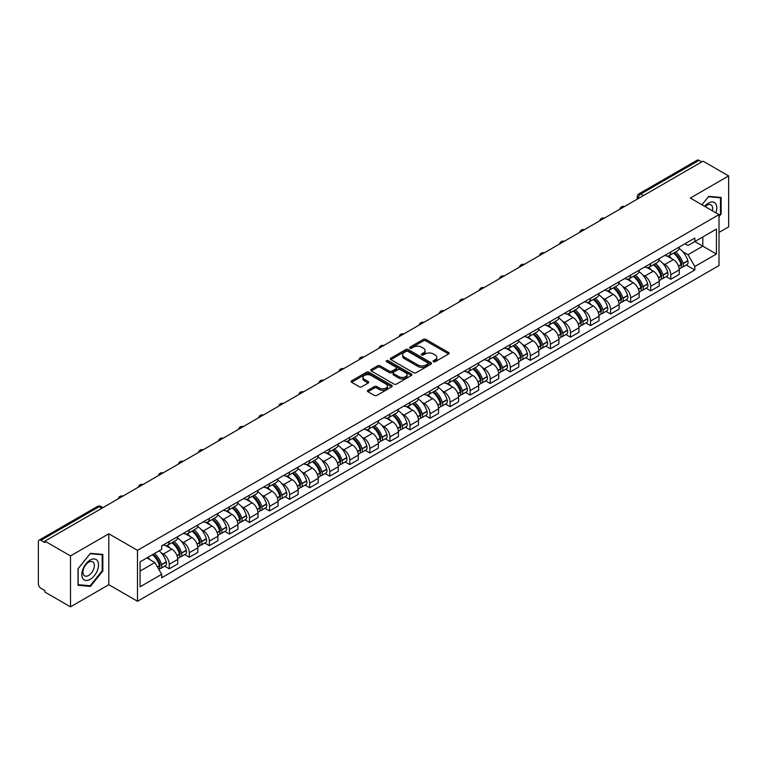 <?xml version="1.0" encoding="UTF-8"?>
<svg xmlns="http://www.w3.org/2000/svg" width="767" height="767" viewBox="0 0 767 767"><rect width="100%" height="100%" fill="white"/><g stroke="black" fill="none" stroke-linecap="round" stroke-linejoin="round"><path stroke-width="1.15" d="M433.432 361.708A1.246 0.719 0 0 0 435.196 361.708L448.609 353.97A1.783 1.026 0 0 0 449.136 353.242A1.783 1.026 0 0 0 448.609 352.513L425.886 339.388A1.783 1.026 0 0 0 423.365 339.388L409.952 347.135A1.246 0.719 0 0 0 409.588 347.643A1.246 0.719 0 0 0 409.952 348.151A1.246 0.719 0 0 0 411.716 348.151L413.451 347.154A5.714 3.298 0 0 1 421.534 347.154L423.432 348.247A5.714 3.298 0 0 1 425.1 350.577A5.714 3.298 0 0 1 423.432 352.906L421.697 353.913A1.246 0.719 0 0 0 421.323 354.421A1.246 0.719 0 0 0 421.697 354.929A1.246 0.719 0 0 0 423.461 354.929L425.196 353.932A5.714 3.298 0 0 1 433.269 353.932L435.167 355.025A5.714 3.298 0 0 1 436.835 357.355A5.714 3.298 0 0 1 435.167 359.685L433.432 360.691A1.246 0.719 0 0 0 433.067 361.199A1.246 0.719 0 0 0 433.432 361.708L433.432 360.691M367.949 390.259A1.783 1.026 0 0 0 367.431 390.988A1.783 1.026 0 0 0 367.949 391.716L374.325 395.398A1.783 1.026 0 0 0 376.846 395.398L391.745 386.798A1.783 1.026 0 0 0 392.273 386.069A1.783 1.026 0 0 0 391.745 385.341L369.023 372.225A1.783 1.026 0 0 0 366.501 372.225L351.602 380.825A1.783 1.026 0 0 0 351.085 381.554A1.783 1.026 0 0 0 351.602 382.282L359.301 386.721A1.783 1.026 0 0 0 361.832 386.721L368.208 383.04A1.783 1.026 0 0 0 368.726 382.311A1.783 1.026 0 0 0 368.208 381.582L364.383 379.377A4.775 2.761 0 0 1 362.983 377.431A4.775 2.761 0 0 1 365.936 374.881A4.775 2.761 0 0 1 371.142 375.485L386.098 384.123A4.775 2.761 0 0 1 387.498 386.069A4.775 2.761 0 0 1 384.545 388.61A4.775 2.761 0 0 1 379.339 388.016L376.846 386.578A1.783 1.026 0 0 0 374.325 386.578L367.949 390.259L367.949 391.716M137.494 550.342L108.818 533.784L70.497 555.912L44.908 541.138L703.061 161.156L728.65 175.931L690.329 198.059L719.005 214.607L137.494 550.342L137.494 601.27L719.005 265.545L719.005 214.607M413.586 372.733A1.783 1.026 0 0 0 416.107 372.733L431.006 364.133A1.783 1.026 0 0 0 431.524 363.405A1.783 1.026 0 0 0 431.006 362.676L408.284 349.56A1.783 1.026 0 0 0 405.753 349.56L390.863 358.16A1.783 1.026 0 0 0 390.336 358.889A1.783 1.026 0 0 0 390.863 359.618L413.586 372.733M387.009 361.976A1.246 0.719 0 0 1 388.275 362.158L388.275 360.672L411.371 374.008A1.783 1.026 0 0 1 411.898 374.737A1.783 1.026 0 0 1 411.371 375.466L396.481 384.066A1.783 1.026 0 0 1 393.95 384.066L371.238 370.95L371.238 369.493A1.783 1.026 0 0 0 370.71 370.221A1.783 1.026 0 0 0 371.238 370.95M371.238 369.493L377.604 365.811A1.783 1.026 0 0 1 380.135 365.811L389.348 371.132A1.783 1.026 0 0 0 391.87 371.132L396.098 368.687A1.783 1.026 0 0 0 396.625 367.959A1.783 1.026 0 0 0 396.098 367.23L386.51 361.688A1.246 0.719 0 0 1 386.137 361.18A1.246 0.719 0 0 1 386.913 360.519A1.246 0.719 0 0 1 388.275 360.672M70.497 555.912L70.497 606.841L44.908 592.066L44.908 590.58L40.919 588.279A3.634 2.1 -120 0 1 38.35 583.831L38.35 541.799A3.634 2.1 -120 0 1 39.107 540.141L97.361 506.508A3.634 2.1 60 0 1 99.173 506.69L40.919 540.323A3.634 2.1 -120 0 0 39.107 540.141M719.005 232.43L728.65 226.859L728.65 175.931M70.497 606.841L108.818 584.713L137.494 601.27M44.908 541.138L44.908 542.624L40.919 540.323M643.523 195.527L640.819 193.974A3.634 2.1 60 0 0 638.997 193.792L697.251 160.159A3.634 2.1 60 0 1 699.073 160.341L640.819 193.974A3.634 2.1 120 0 0 638.249 198.423L638.249 198.576M701.776 161.895L699.073 160.341M670.78 251.96A8.37 4.832 60 0 1 669.054 255.708L677.539 250.809A8.37 4.832 -120 0 0 679.265 247.06M662.726 263.263L664.864 264.5A8.37 4.832 60 0 1 670.78 274.749L679.265 269.85A8.37 4.832 -120 0 0 673.349 259.601L667.28 256.092M679.265 269.85L679.265 274.375L670.78 279.274L666.178 276.619M669.054 255.708A8.37 4.832 60 0 1 664.931 255.334M670.78 274.749L670.78 279.274M650.723 263.541A8.37 4.832 60 0 1 648.987 267.29L657.472 262.391A8.37 4.832 -120 0 0 659.208 258.642M646.121 288.2L650.723 290.856L659.208 285.957L659.208 281.431A8.37 4.832 -120 0 0 653.292 271.182L647.214 267.673M648.987 267.29A8.37 4.832 60 0 1 644.874 266.916M642.669 274.845L644.807 276.082A8.37 4.832 60 0 1 650.723 286.331L650.723 290.856M630.656 275.123A8.37 4.832 60 0 1 628.93 278.872L637.415 273.972A8.37 4.832 -120 0 0 639.151 270.224M626.054 299.782L630.656 302.438L639.151 297.538L639.151 293.013A8.37 4.832 -120 0 0 633.235 282.764L627.157 279.255M628.93 278.872A8.37 4.832 60 0 1 624.808 278.498M622.603 286.436L624.741 287.663A8.37 4.832 60 0 1 630.656 297.912L630.656 302.438M610.599 286.705A8.37 4.832 60 0 1 608.864 290.453L617.358 285.554A8.37 4.832 -120 0 0 619.084 281.805M605.997 311.364L610.599 314.019L619.084 309.12L619.084 304.595A8.37 4.832 -120 0 0 613.169 294.346L607.1 290.846M608.864 290.453A8.37 4.832 60 0 1 604.751 290.079M602.546 298.018L604.684 299.245A8.37 4.832 60 0 1 610.599 309.494L610.599 314.019M590.542 298.286A8.37 4.832 60 0 1 588.807 302.035L597.292 297.136A8.37 4.832 -120 0 0 599.027 293.387M585.94 322.945L590.542 325.601L599.027 320.702L599.027 316.177A8.37 4.832 -120 0 0 593.112 305.928L587.033 302.428M588.807 302.035A8.37 4.832 60 0 1 584.684 301.661M582.479 309.6L584.627 310.827A8.37 4.832 60 0 1 590.542 321.076L590.542 325.601M570.475 309.868A8.37 4.832 60 0 1 568.75 313.617L577.235 308.717A8.37 4.832 -120 0 0 578.96 304.969M565.873 334.527L570.475 337.192L578.96 332.284L578.96 327.758A8.37 4.832 -120 0 0 573.045 317.509L566.976 314.01M568.75 313.617A8.37 4.832 60 0 1 564.627 313.243M562.422 321.181L564.56 322.408A8.37 4.832 60 0 1 570.475 332.657L570.475 337.192M550.418 321.45A8.37 4.832 60 0 1 548.683 325.198L557.168 320.299A8.37 4.832 -120 0 0 558.903 316.55M545.816 346.109L550.418 348.774L558.903 343.865L558.903 339.34A8.37 4.832 -120 0 0 552.988 329.091L546.909 325.591M548.683 325.198A8.37 4.832 60 0 1 544.57 324.825M542.365 332.763L544.503 334A8.37 4.832 60 0 1 550.418 344.239L550.418 348.774M530.352 333.031A8.37 4.832 60 0 1 528.626 336.79L537.111 331.881A8.37 4.832 -120 0 0 538.846 328.132M525.75 357.69L530.352 360.356L538.846 355.457L538.846 350.922A8.37 4.832 -120 0 0 532.931 340.673L526.852 337.173M528.626 336.79A8.37 4.832 60 0 1 524.503 336.406M522.298 344.345L524.436 345.581A8.37 4.832 60 0 1 530.352 355.821L530.352 360.356M510.295 344.613A8.37 4.832 60 0 1 508.559 348.371L517.054 343.463A8.37 4.832 -120 0 0 518.78 339.714M505.693 369.272L510.295 371.937L518.78 367.038L518.78 362.503A8.37 4.832 -120 0 0 512.864 352.264L506.795 348.755M508.559 348.371A8.37 4.832 60 0 1 504.446 347.988M502.241 355.926L504.379 357.163A8.37 4.832 60 0 1 510.295 367.403L510.295 371.937M490.238 356.195A8.37 4.832 60 0 1 488.502 359.953L496.987 355.054A8.37 4.832 -120 0 0 498.723 351.296M485.636 380.863L490.238 383.519L498.723 378.62L498.723 374.085A8.37 4.832 -120 0 0 492.807 363.846L486.729 360.337M488.502 359.953A8.37 4.832 60 0 1 484.38 359.57M482.175 367.508L484.322 368.745A8.37 4.832 60 0 1 490.238 378.984L490.238 383.519M470.171 367.776A8.37 4.832 60 0 1 468.445 371.535L476.93 366.636A8.37 4.832 -120 0 0 478.656 362.877M465.569 392.445L470.171 395.101L478.656 390.202L478.656 385.667A8.37 4.832 -120 0 0 472.74 375.427L466.672 371.918M468.445 371.535A8.37 4.832 60 0 1 464.323 371.151M462.118 379.09L464.256 380.327A8.37 4.832 60 0 1 470.171 390.566L470.171 395.101M450.114 379.358A8.37 4.832 60 0 1 448.379 383.117L456.864 378.217A8.37 4.832 -120 0 0 458.599 374.459M445.512 404.027L450.114 406.683L458.599 401.783L458.599 397.248A8.37 4.832 -120 0 0 452.683 387.009L446.605 383.5M448.379 383.117A8.37 4.832 60 0 1 444.266 382.733M442.06 390.671L444.198 391.908A8.37 4.832 60 0 1 450.114 402.148L450.114 406.683M430.047 390.94A8.37 4.832 60 0 1 428.322 394.698L436.807 389.799A8.37 4.832 -120 0 0 438.542 386.041M425.445 415.609L430.047 418.264L438.542 413.365L438.542 408.83A8.37 4.832 -120 0 0 432.626 398.591L426.548 395.082M428.322 394.698A8.37 4.832 60 0 1 424.199 394.315M421.994 402.253L424.132 403.49A8.37 4.832 60 0 1 430.047 413.729L430.047 418.264M409.99 402.522A8.37 4.832 60 0 1 408.255 406.28L416.749 401.381A8.37 4.832 -120 0 0 418.475 397.622M405.388 427.19L409.99 429.846L418.475 424.947L418.475 420.412A8.37 4.832 -120 0 0 412.56 410.172L406.491 406.663M408.255 406.28A8.37 4.832 60 0 1 404.142 405.896M401.937 413.835L404.075 415.072A8.37 4.832 60 0 1 409.99 425.311L409.99 429.846M389.933 414.103A8.37 4.832 60 0 1 388.198 417.862L396.683 412.962A8.37 4.832 -120 0 0 398.418 409.204M385.331 438.772L389.933 441.428L398.418 436.528L398.418 431.994A8.37 4.832 -120 0 0 392.503 421.754L386.424 418.245M388.198 417.862A8.37 4.832 60 0 1 384.075 417.478M381.87 425.417L384.018 426.653A8.37 4.832 60 0 1 389.933 436.893L389.933 441.428M369.867 425.685A8.37 4.832 60 0 1 368.141 429.443L376.626 424.544A8.37 4.832 -120 0 0 378.352 420.786M365.265 450.354L369.867 453.009L378.352 448.11L378.352 443.575A8.37 4.832 -120 0 0 372.436 433.336L366.367 429.827M368.141 429.443A8.37 4.832 60 0 1 364.018 429.06M361.813 436.998L363.951 438.235A8.37 4.832 60 0 1 369.867 448.484L369.867 453.009M349.81 437.267A8.37 4.832 60 0 1 348.074 441.025L356.559 436.126A8.37 4.832 -120 0 0 358.294 432.367M345.208 461.935L349.81 464.591L358.294 459.692L358.294 455.157A8.37 4.832 -120 0 0 352.379 444.918L346.3 441.408M348.074 441.025A8.37 4.832 60 0 1 343.961 440.642M341.756 448.58L343.894 449.817A8.37 4.832 60 0 1 349.81 460.066L349.81 464.591M329.743 448.848A8.37 4.832 60 0 1 328.017 452.607L336.502 447.707A8.37 4.832 -120 0 0 338.237 443.949M325.141 473.517L329.743 476.173L338.237 471.274L338.237 466.739A8.37 4.832 -120 0 0 332.322 456.499L326.243 452.99M328.017 452.607A8.37 4.832 60 0 1 323.895 452.233M321.689 460.162L323.827 461.398A8.37 4.832 60 0 1 329.743 471.647L329.743 476.173M309.686 460.43A8.37 4.832 60 0 1 307.95 464.188L316.445 459.289A8.37 4.832 -120 0 0 318.171 455.531M305.084 485.099L309.686 487.754L318.171 482.855L318.171 478.33A8.37 4.832 -120 0 0 312.255 468.081L306.186 464.572M307.95 464.188A8.37 4.832 60 0 1 303.837 463.814M301.632 471.743L303.77 472.98A8.37 4.832 60 0 1 309.686 483.229L309.686 487.754M289.629 472.012A8.37 4.832 60 0 1 287.893 475.77L296.378 470.871A8.37 4.832 -120 0 0 298.114 467.113M285.027 496.68L289.629 499.336L298.114 494.437L298.114 489.912A8.37 4.832 -120 0 0 292.198 479.663L286.12 476.154M287.893 475.77A8.37 4.832 60 0 1 283.771 475.396M281.566 483.325L283.713 484.562A8.37 4.832 60 0 1 289.629 494.811L289.629 499.336M269.562 483.593A8.37 4.832 60 0 1 267.836 487.352L276.321 482.453A8.37 4.832 -120 0 0 278.047 478.694M264.96 508.262L269.562 510.918L278.047 506.019L278.047 501.493A8.37 4.832 -120 0 0 272.141 491.244L266.063 487.735M267.836 487.352A8.37 4.832 60 0 1 263.714 486.978M261.509 494.907L263.647 496.144A8.37 4.832 60 0 1 269.562 506.393L269.562 510.918M249.505 495.175A8.37 4.832 60 0 1 247.77 498.933L256.255 494.034A8.37 4.832 -120 0 0 257.99 490.276M244.903 519.844L249.505 522.5L257.99 517.6L257.99 513.075A8.37 4.832 -120 0 0 252.075 502.826L245.996 499.317M247.77 498.933A8.37 4.832 60 0 1 243.657 498.56M241.452 506.488L243.59 507.725A8.37 4.832 60 0 1 249.505 517.974L249.505 522.5M229.438 506.757A8.37 4.832 60 0 1 227.713 510.515L236.198 505.616A8.37 4.832 -120 0 0 237.933 501.858M224.836 531.426L229.438 534.081L237.933 529.182L237.933 524.657A8.37 4.832 -120 0 0 232.017 514.408L225.939 510.899M227.713 510.515A8.37 4.832 60 0 1 223.59 510.141M221.385 518.07L223.523 519.307A8.37 4.832 60 0 1 229.438 529.556L229.438 534.081M209.381 518.339A8.37 4.832 60 0 1 207.646 522.097L216.141 517.198A8.37 4.832 -120 0 0 217.866 513.439M204.779 543.007L209.381 545.663L217.866 540.764L217.866 536.238A8.37 4.832 -120 0 0 211.951 525.989L205.882 522.48M207.646 522.097A8.37 4.832 60 0 1 203.533 521.723M201.328 529.652L203.466 530.889A8.37 4.832 60 0 1 209.381 541.138L209.381 545.663M189.324 529.92A8.37 4.832 60 0 1 187.589 533.679L196.074 528.779A8.37 4.832 -120 0 0 197.809 525.021M184.722 554.589L189.324 557.245L197.809 552.345L197.809 547.82A8.37 4.832 -120 0 0 191.894 537.571L185.815 534.062M187.589 533.679A8.37 4.832 60 0 1 183.466 533.305M181.261 541.234L183.409 542.47A8.37 4.832 60 0 1 189.324 552.719L189.324 557.245M169.258 541.502A8.37 4.832 60 0 1 167.532 545.26L176.017 540.361A8.37 4.832 -120 0 0 177.743 536.603M164.656 566.171L169.258 568.826L177.743 563.927L177.743 559.402A8.37 4.832 -120 0 0 171.837 549.153L165.758 545.644M167.532 545.26A8.37 4.832 60 0 1 163.409 544.886M161.204 552.815L163.342 554.052A8.37 4.832 60 0 1 169.258 564.301L169.258 568.826M684.989 243.753L688.018 245.498L716.436 229.084L702.802 236.955L702.802 246.169L688.018 254.702L682.783 251.681M140.073 571.06L154.857 562.518L161.674 574.32L140.073 586.793L140.073 561.847L161.674 549.373L161.674 545.883L694.825 238.067L694.825 241.557L716.436 254.03L694.825 266.504L688.018 254.702M716.436 229.084L716.436 254.03M161.674 574.32L161.674 577.81L694.825 269.994L694.825 266.504M719.005 216.649L721.124 214.012L721.124 197.464L708.718 196.362L701.958 204.77M108.818 533.784L108.818 584.713M78.023 585.307L90.429 586.41L102.845 570.974L102.845 554.426L90.429 553.323L78.023 568.759L78.023 585.307M154.857 562.518L146.88 557.916M686.244 265.037L694.825 269.994M720.481 213.638L721.124 214.012M89.116 585.652L90.429 586.41M102.193 570.61L102.845 570.974M433.93 361.89L435.167 361.171A5.714 3.298 0 0 0 436.835 358.841L436.835 357.355M425.1 350.577L425.1 352.063A5.714 3.298 0 0 1 423.432 354.392L422.195 355.111M448.609 352.513L448.609 353.97L425.886 340.874A1.783 1.026 0 0 0 423.365 340.874L410.45 348.333M430.977 364.143L408.284 351.046A1.783 1.026 0 0 0 405.753 351.046L390.882 359.627L390.863 358.16M427.842 363.913A1.246 0.719 0 0 0 428.216 363.405A1.246 0.719 0 0 0 427.842 362.896L407.9 351.382A1.246 0.719 0 0 0 406.136 351.382L404.305 352.437A5.714 3.298 0 0 0 402.627 354.766A5.714 3.298 0 0 0 404.305 357.096L417.938 364.967A5.714 3.298 0 0 0 426.011 364.967L427.842 363.913L427.842 365.399A1.246 0.719 0 0 0 428.216 364.891L428.216 363.405M402.627 354.766L402.627 356.252A5.714 3.298 0 0 0 404.305 358.582L404.305 357.096M427.842 365.399L426.011 366.453A5.714 3.298 0 0 1 417.938 366.453L404.305 358.582M371.257 370.96L377.604 367.297L377.604 365.811M396.625 367.959L396.625 369.445A1.783 1.026 0 0 1 396.098 370.173L391.87 372.609A1.783 1.026 0 0 1 389.348 372.609L380.135 367.297A1.783 1.026 0 0 0 377.604 367.297M388.275 362.158L411.352 375.475M398.907 376.645A4.775 2.761 0 0 0 404.113 377.249A4.775 2.761 0 0 0 407.056 374.699A4.775 2.761 0 0 0 405.666 372.752L400.393 369.704A1.783 1.026 0 0 0 397.872 369.704L393.634 372.148A1.783 1.026 0 0 0 393.116 372.877A1.783 1.026 0 0 0 393.634 373.606L398.907 376.645L398.907 378.131A4.775 2.761 0 0 0 404.113 378.735A4.775 2.761 0 0 0 407.056 376.185L407.056 374.699M393.116 372.877L393.116 374.363A1.783 1.026 0 0 0 393.634 375.092L393.634 373.606M398.907 378.131L393.634 375.092M387.498 386.069L387.498 387.556A4.775 2.761 0 0 1 384.545 390.096A4.775 2.761 0 0 1 379.339 389.502L376.846 388.064A1.783 1.026 0 0 0 374.325 388.064L367.978 391.726M362.983 377.431L362.983 378.917A4.775 2.761 0 0 0 364.383 380.863L364.383 379.377M368.179 383.059L364.383 380.863M391.745 385.341L391.745 386.798L369.023 373.711A1.783 1.026 0 0 0 366.501 373.711L351.631 382.292L351.602 380.825M673.944 252.889A11.457 6.615 60 0 1 674.001 252.918A11.457 6.615 60 0 1 681.537 263.206L681.604 263.436A2.224 1.285 60 0 1 681.249 265.19A2.224 1.285 60 0 1 681.201 265.219M673.436 253.177A13.825 7.977 60 0 1 681.029 264.577L681.106 264.816A4.592 2.656 60 0 1 680.377 268.421L679.236 269.083M681.163 267.405A4.592 2.656 -120 0 0 682.429 267.232A4.592 2.656 -120 0 0 683.157 263.627L683.09 263.397A13.825 7.977 -120 0 0 675.497 251.988M679.092 248.527A13.825 7.977 60 0 1 687.788 260.684L687.855 260.924A4.592 2.656 60 0 1 687.127 264.529L682.429 267.232M668.728 255.871A13.825 7.977 60 0 1 671.614 258.594M678.335 258.613L680.089 259.63M715.908 212.823A11.821 6.826 120 0 0 715.697 203.754A11.821 6.826 120 0 0 704.672 206.333M712.38 210.781A8.092 4.669 120 0 0 711.891 205.709A8.092 4.669 120 0 0 710.98 204.866A8.092 4.669 120 0 0 705.161 206.62M701.978 204.779L708.459 196.726L720.481 197.8L720.481 213.83L719.005 215.671M719.686 197.34L720.481 197.8M97.409 560.715A11.821 6.826 120 0 0 85.99 563.774A11.821 6.826 120 0 0 82.932 578.721A11.821 6.826 120 0 0 94.351 575.662A11.821 6.826 120 0 0 97.409 560.715M93.612 562.671A8.092 4.669 120 0 0 92.702 561.827A8.092 4.669 120 0 0 85.166 565.605A8.092 4.669 120 0 0 83.699 575.01A8.092 4.669 120 0 0 84.61 575.854A8.092 4.669 120 0 0 92.136 572.067A8.092 4.669 120 0 0 93.612 562.671M90.17 585.748L78.148 584.675L78.148 568.644L90.17 553.688L102.193 554.762L102.193 570.792L90.17 585.748M101.397 554.301L102.193 554.762M653.877 264.471A11.457 6.615 60 0 1 653.935 264.5A11.457 6.615 60 0 1 661.47 274.787L661.547 275.017A2.224 1.285 60 0 1 661.192 276.772A2.224 1.285 60 0 1 661.144 276.801M653.379 264.759A13.825 7.977 60 0 1 660.972 276.168L661.039 276.398A4.592 2.656 60 0 1 660.31 280.003L659.169 280.664M661.096 278.987A4.592 2.656 -120 0 0 662.372 278.814A4.592 2.656 -120 0 0 663.1 275.209L663.033 274.979A13.825 7.977 -120 0 0 655.43 263.57M659.035 260.109A13.825 7.977 60 0 1 667.721 272.266L667.789 272.506A4.592 2.656 60 0 1 667.069 276.11L662.372 278.814M648.661 267.453A13.825 7.977 60 0 1 651.547 270.176M658.268 270.195L660.032 271.211M633.82 276.053A11.457 6.615 60 0 1 633.878 276.082A11.457 6.615 60 0 1 641.413 286.369L641.48 286.599A2.224 1.285 60 0 1 641.126 288.354A2.224 1.285 60 0 1 641.078 288.382M633.312 276.341A13.825 7.977 60 0 1 640.915 287.75L640.982 287.98A4.592 2.656 60 0 1 640.253 291.585L639.112 292.246M641.039 290.568A4.592 2.656 -120 0 0 642.315 290.396A4.592 2.656 -120 0 0 643.034 286.791L642.967 286.561A13.825 7.977 -120 0 0 635.373 275.152M638.978 271.691A13.825 7.977 60 0 1 647.664 283.848L647.731 284.087A4.592 2.656 60 0 1 647.003 287.692L642.315 290.396M628.604 279.035A13.825 7.977 60 0 1 631.49 281.757M638.211 281.777L639.975 282.793M613.753 287.635A11.457 6.615 60 0 1 613.811 287.663A11.457 6.615 60 0 1 621.356 297.951L621.423 298.19A2.224 1.285 60 0 1 621.069 299.935A2.224 1.285 60 0 1 621.021 299.964M613.255 287.922A13.825 7.977 60 0 1 620.848 299.331L620.915 299.561A4.592 2.656 60 0 1 620.196 303.166L619.055 303.828M620.982 302.15A4.592 2.656 -120 0 0 622.248 301.987A4.592 2.656 -120 0 0 622.977 298.373L622.909 298.142A13.825 7.977 -120 0 0 615.316 286.733M618.911 283.272A13.825 7.977 60 0 1 627.598 295.429L627.674 295.669A4.592 2.656 60 0 1 626.946 299.274L622.248 301.987M608.538 290.616A13.825 7.977 60 0 1 611.424 293.339M618.144 293.358L619.909 294.375M593.696 299.216A11.457 6.615 60 0 1 593.754 299.245A11.457 6.615 60 0 1 601.29 309.532L601.357 309.772A2.224 1.285 60 0 1 601.012 311.517A2.224 1.285 60 0 1 600.954 311.546M593.198 299.504A13.825 7.977 60 0 1 600.791 310.913L600.858 311.143A4.592 2.656 60 0 1 600.13 314.748L598.989 315.41M600.916 313.741A4.592 2.656 -120 0 0 602.191 313.569A4.592 2.656 -120 0 0 602.92 309.954L602.852 309.724A13.825 7.977 -120 0 0 595.25 298.315M598.854 294.854A13.825 7.977 60 0 1 607.541 307.011L607.608 307.251A4.592 2.656 60 0 1 606.879 310.856L602.191 313.569M588.481 302.198A13.825 7.977 60 0 1 591.367 304.921M598.087 304.94L599.852 305.956M573.639 310.798A11.457 6.615 60 0 1 573.697 310.827A11.457 6.615 60 0 1 581.233 321.114L581.3 321.354A2.224 1.285 60 0 1 580.945 323.099A2.224 1.285 60 0 1 580.897 323.128M573.131 311.086A13.825 7.977 60 0 1 580.734 322.495L580.801 322.725A4.592 2.656 60 0 1 580.073 326.33L578.932 326.991M580.859 325.323A4.592 2.656 -120 0 0 582.124 325.15A4.592 2.656 -120 0 0 582.853 321.546L582.786 321.306A13.825 7.977 -120 0 0 575.192 309.897M578.788 306.436A13.825 7.977 60 0 1 587.484 318.593L587.551 318.832A4.592 2.656 60 0 1 586.822 322.437L582.124 325.15M568.424 313.78A13.825 7.977 60 0 1 571.31 316.503M578.03 316.522L579.785 317.548M553.573 322.38A11.457 6.615 60 0 1 553.63 322.408A11.457 6.615 60 0 1 561.166 332.696L561.243 332.936A2.224 1.285 60 0 1 560.888 334.68A2.224 1.285 60 0 1 560.84 334.709M553.074 322.667A13.825 7.977 60 0 1 560.667 334.076L560.735 334.307A4.592 2.656 60 0 1 560.006 337.921L558.865 338.573M560.792 336.905A4.592 2.656 -120 0 0 562.067 336.732A4.592 2.656 -120 0 0 562.796 333.127L562.729 332.888A13.825 7.977 -120 0 0 555.126 321.478M558.731 318.017A13.825 7.977 60 0 1 567.417 330.174L567.484 330.414A4.592 2.656 60 0 1 566.765 334.019L562.067 336.732M548.357 325.361A13.825 7.977 60 0 1 551.243 328.084M557.964 328.103L559.728 329.129M533.516 333.961A11.457 6.615 60 0 1 533.573 334A11.457 6.615 60 0 1 541.109 344.278L541.176 344.517A2.224 1.285 60 0 1 540.821 346.262A2.224 1.285 60 0 1 540.773 346.291M533.007 334.249A13.825 7.977 60 0 1 540.61 345.658L540.677 345.888A4.592 2.656 60 0 1 539.949 349.503L538.808 350.155M540.735 348.486A4.592 2.656 -120 0 0 542.01 348.314A4.592 2.656 -120 0 0 542.729 344.709L542.662 344.469A13.825 7.977 -120 0 0 535.069 333.06M538.674 329.599A13.825 7.977 60 0 1 547.36 341.756L547.427 341.996A4.592 2.656 60 0 1 546.698 345.601L542.01 348.314M528.3 336.943A13.825 7.977 60 0 1 531.186 339.666M537.907 339.685L539.671 340.711M513.449 345.543A11.457 6.615 60 0 1 513.507 345.581A11.457 6.615 60 0 1 521.052 355.859L521.119 356.099A2.224 1.285 60 0 1 520.764 357.844A2.224 1.285 60 0 1 520.716 357.873M512.95 345.831A13.825 7.977 60 0 1 520.544 357.24L520.611 357.48A4.592 2.656 60 0 1 519.892 361.084L518.751 361.736M520.678 360.068A4.592 2.656 -120 0 0 521.943 359.896A4.592 2.656 -120 0 0 522.672 356.291L522.605 356.051A13.825 7.977 -120 0 0 515.012 344.642M518.607 341.181A13.825 7.977 60 0 1 527.293 353.338L527.37 353.577A4.592 2.656 60 0 1 526.641 357.182L521.943 359.896M508.233 348.525A13.825 7.977 60 0 1 511.119 351.257M517.84 351.276L519.604 352.293M493.392 357.125A11.457 6.615 60 0 1 493.449 357.163A11.457 6.615 60 0 1 500.985 367.441L501.052 367.681A2.224 1.285 60 0 1 500.707 369.426A2.224 1.285 60 0 1 500.65 369.454M492.893 357.412A13.825 7.977 60 0 1 500.487 368.822L500.554 369.061A4.592 2.656 60 0 1 499.825 372.666L498.684 373.318M500.611 371.65A4.592 2.656 -120 0 0 501.886 371.477A4.592 2.656 -120 0 0 502.615 367.872L502.548 367.633A13.825 7.977 -120 0 0 494.945 356.224M498.55 352.762A13.825 7.977 60 0 1 507.236 364.919L507.303 365.159A4.592 2.656 60 0 1 506.575 368.764L501.886 371.477M488.176 360.107A13.825 7.977 60 0 1 491.062 362.839M497.783 362.858L499.547 363.874M473.335 368.706A11.457 6.615 60 0 1 473.392 368.745A11.457 6.615 60 0 1 480.928 379.023L480.995 379.262A2.224 1.285 60 0 1 480.641 381.007A2.224 1.285 60 0 1 480.593 381.036M472.827 368.994A13.825 7.977 60 0 1 480.43 380.403L480.497 380.643A4.592 2.656 60 0 1 479.768 384.248L478.627 384.9M480.554 383.232A4.592 2.656 -120 0 0 481.82 383.059A4.592 2.656 -120 0 0 482.548 379.454L482.481 379.214A13.825 7.977 -120 0 0 474.888 367.805M478.483 364.344A13.825 7.977 60 0 1 487.179 376.501L487.246 376.741A4.592 2.656 60 0 1 486.518 380.346L481.82 383.059M468.119 371.688A13.825 7.977 60 0 1 471.005 374.421M477.726 374.44L479.48 375.456M453.268 380.288A11.457 6.615 60 0 1 453.326 380.327A11.457 6.615 60 0 1 460.862 390.604L460.938 390.844A2.224 1.285 60 0 1 460.583 392.589A2.224 1.285 60 0 1 460.536 392.618M452.77 380.576A13.825 7.977 60 0 1 460.363 391.985L460.43 392.225A4.592 2.656 60 0 1 459.701 395.83L458.561 396.481M460.488 394.813A4.592 2.656 -120 0 0 461.763 394.641A4.592 2.656 -120 0 0 462.491 391.036L462.424 390.796A13.825 7.977 -120 0 0 454.821 379.387M458.426 375.926A13.825 7.977 60 0 1 467.113 388.083L467.18 388.323A4.592 2.656 60 0 1 466.461 391.927L461.763 394.641M448.053 383.27A13.825 7.977 60 0 1 450.938 386.002M457.659 386.022L459.423 387.038M433.211 391.87A11.457 6.615 60 0 1 433.269 391.908A11.457 6.615 60 0 1 440.804 402.186L440.872 402.426A2.224 1.285 60 0 1 440.517 404.171A2.224 1.285 60 0 1 440.469 404.199M432.703 392.158A13.825 7.977 60 0 1 440.306 403.567L440.373 403.806A4.592 2.656 60 0 1 439.644 407.411L438.503 408.063M440.431 406.395A4.592 2.656 -120 0 0 441.706 406.222A4.592 2.656 -120 0 0 442.425 402.617L442.358 402.378A13.825 7.977 -120 0 0 434.764 390.978M438.369 387.508A13.825 7.977 60 0 1 447.056 399.665L447.123 399.904A4.592 2.656 60 0 1 446.394 403.509L441.706 406.222M427.996 394.852A13.825 7.977 60 0 1 430.881 397.584M437.602 397.603L439.366 398.619M413.145 403.452A11.457 6.615 60 0 1 413.202 403.49A11.457 6.615 60 0 1 420.747 413.768L420.815 414.007A2.224 1.285 60 0 1 420.46 415.752A2.224 1.285 60 0 1 420.412 415.781M412.646 403.739A13.825 7.977 60 0 1 420.239 415.148L420.306 415.388A4.592 2.656 60 0 1 419.587 418.993L418.446 419.654M420.374 417.977A4.592 2.656 -120 0 0 421.639 417.804A4.592 2.656 -120 0 0 422.368 414.199L422.301 413.959A13.825 7.977 -120 0 0 414.707 402.56M418.303 399.089A13.825 7.977 60 0 1 426.989 411.246L427.066 411.486A4.592 2.656 60 0 1 426.337 415.091L421.639 417.804M407.929 406.443A13.825 7.977 60 0 1 410.815 409.166M417.536 409.185L419.3 410.201M393.087 415.033A11.457 6.615 60 0 1 393.145 415.072A11.457 6.615 60 0 1 400.681 425.349L400.748 425.589A2.224 1.285 60 0 1 400.403 427.334A2.224 1.285 60 0 1 400.345 427.363M392.589 415.33A13.825 7.977 60 0 1 400.182 426.73L400.249 426.97A4.592 2.656 60 0 1 399.521 430.575L398.38 431.236M400.307 429.558A4.592 2.656 -120 0 0 401.582 429.386A4.592 2.656 -120 0 0 402.311 425.781L402.244 425.541A13.825 7.977 -120 0 0 394.641 414.142M398.246 410.671A13.825 7.977 60 0 1 406.932 422.828L406.999 423.068A4.592 2.656 60 0 1 406.27 426.673L401.582 429.386M387.872 418.025A13.825 7.977 60 0 1 390.758 420.747M397.479 420.767L399.243 421.783M373.03 426.615A11.457 6.615 60 0 1 373.088 426.653A11.457 6.615 60 0 1 380.624 436.931L380.691 437.171A2.224 1.285 60 0 1 380.336 438.916A2.224 1.285 60 0 1 380.288 438.945M372.522 426.912A13.825 7.977 60 0 1 380.125 438.312L380.192 438.551A4.592 2.656 60 0 1 379.464 442.156L378.323 442.818M380.25 441.14A4.592 2.656 -120 0 0 381.525 440.967A4.592 2.656 -120 0 0 382.244 437.363L382.177 437.123A13.825 7.977 -120 0 0 374.584 425.723M378.179 422.253A13.825 7.977 60 0 1 386.875 434.41L386.942 434.649A4.592 2.656 60 0 1 386.213 438.254L381.525 440.967M367.815 429.606A13.825 7.977 60 0 1 370.701 432.329M377.422 432.348L379.176 433.365M352.964 438.197A11.457 6.615 60 0 1 353.021 438.235A11.457 6.615 60 0 1 360.557 448.513L360.634 448.753A2.224 1.285 60 0 1 360.279 450.497A2.224 1.285 60 0 1 360.231 450.526M352.465 438.494A13.825 7.977 60 0 1 360.059 449.893L360.126 450.133A4.592 2.656 60 0 1 359.397 453.738L358.256 454.4M360.183 452.722A4.592 2.656 -120 0 0 361.458 452.549A4.592 2.656 -120 0 0 362.187 448.944L362.12 448.705A13.825 7.977 -120 0 0 354.517 437.305M358.122 433.834A13.825 7.977 60 0 1 366.808 445.991L366.875 446.231A4.592 2.656 60 0 1 366.156 449.836L361.458 452.549M347.748 441.188A13.825 7.977 60 0 1 350.634 443.911M357.355 443.93L359.119 444.946M332.907 449.778A11.457 6.615 60 0 1 332.964 449.817A11.457 6.615 60 0 1 340.5 460.095L340.567 460.334A2.224 1.285 60 0 1 340.212 462.079A2.224 1.285 60 0 1 340.165 462.108M332.399 450.076A13.825 7.977 60 0 1 340.002 461.475L340.069 461.715A4.592 2.656 60 0 1 339.34 465.32L338.199 465.981M340.126 464.303A4.592 2.656 -120 0 0 341.401 464.131A4.592 2.656 -120 0 0 342.12 460.526L342.053 460.286A13.825 7.977 -120 0 0 334.46 448.887M338.065 445.416A13.825 7.977 60 0 1 346.751 457.583L346.818 457.813A4.592 2.656 60 0 1 346.09 461.418L341.401 464.131M327.691 452.77A13.825 7.977 60 0 1 330.577 455.493M337.298 455.512L339.062 456.528M312.84 461.36A11.457 6.615 60 0 1 312.898 461.398A11.457 6.615 60 0 1 320.443 471.676L320.51 471.916A2.224 1.285 60 0 1 320.155 473.661A2.224 1.285 60 0 1 320.107 473.69M312.342 461.657A13.825 7.977 60 0 1 319.935 473.057L320.002 473.297A4.592 2.656 60 0 1 319.283 476.901L318.142 477.563M320.069 475.885A4.592 2.656 -120 0 0 321.335 475.713A4.592 2.656 -120 0 0 322.063 472.108L321.996 471.868A13.825 7.977 -120 0 0 314.403 460.468M317.998 456.998A13.825 7.977 60 0 1 326.684 469.164L326.761 469.394A4.592 2.656 60 0 1 326.033 472.999L321.335 475.713M307.625 464.351A13.825 7.977 60 0 1 310.51 467.074M317.231 467.093L318.995 468.11M292.783 472.951A11.457 6.615 60 0 1 292.841 472.98A11.457 6.615 60 0 1 300.376 483.258L300.443 483.498A2.224 1.285 60 0 1 300.098 485.252A2.224 1.285 60 0 1 300.041 485.271M292.285 473.239A13.825 7.977 60 0 1 299.878 484.639L299.945 484.878A4.592 2.656 60 0 1 299.216 488.483L298.075 489.145M300.002 487.467A4.592 2.656 -120 0 0 301.278 487.294A4.592 2.656 -120 0 0 302.006 483.689L301.939 483.45A13.825 7.977 -120 0 0 294.336 472.05M297.941 468.579A13.825 7.977 60 0 1 306.627 480.746L306.695 480.976A4.592 2.656 60 0 1 305.966 484.581L301.278 487.294M287.567 475.933A13.825 7.977 60 0 1 290.453 478.656M297.174 478.675L298.938 479.691M272.726 484.533A11.457 6.615 60 0 1 272.784 484.562A11.457 6.615 60 0 1 280.319 494.84L280.386 495.079A2.224 1.285 60 0 1 280.032 496.834A2.224 1.285 60 0 1 279.984 496.853M272.218 484.821A13.825 7.977 60 0 1 279.821 496.22L279.888 496.46A4.592 2.656 60 0 1 279.159 500.065L278.018 500.726M279.945 499.049A4.592 2.656 -120 0 0 281.221 498.876A4.592 2.656 -120 0 0 281.94 495.271L281.873 495.031A13.825 7.977 -120 0 0 274.279 483.632M277.875 480.161A13.825 7.977 60 0 1 286.57 492.328L286.637 492.558A4.592 2.656 60 0 1 285.909 496.163L281.221 498.876M267.51 487.515A13.825 7.977 60 0 1 270.396 490.238M277.117 490.257L278.872 491.273M252.659 496.115A11.457 6.615 60 0 1 252.717 496.144A11.457 6.615 60 0 1 260.253 506.421L260.329 506.661A2.224 1.285 60 0 1 259.975 508.416A2.224 1.285 60 0 1 259.927 508.435M252.161 496.402A13.825 7.977 60 0 1 259.754 507.802L259.821 508.042A4.592 2.656 60 0 1 259.093 511.647L257.952 512.308M259.879 510.63A4.592 2.656 -120 0 0 261.154 510.458A4.592 2.656 -120 0 0 261.883 506.853L261.815 506.613A13.825 7.977 -120 0 0 254.213 495.214M257.817 491.743A13.825 7.977 60 0 1 266.504 503.909L266.571 504.14A4.592 2.656 60 0 1 265.852 507.754L261.154 510.458M247.444 499.096A13.825 7.977 60 0 1 250.33 501.819M257.05 501.839L258.815 502.855M232.602 507.696A11.457 6.615 60 0 1 232.66 507.725A11.457 6.615 60 0 1 240.196 518.003L240.263 518.243A2.224 1.285 60 0 1 239.908 519.997A2.224 1.285 60 0 1 239.86 520.016M232.094 507.984A13.825 7.977 60 0 1 239.697 519.384L239.764 519.623A4.592 2.656 60 0 1 239.036 523.228L237.895 523.89M239.822 522.212A4.592 2.656 -120 0 0 241.097 522.039A4.592 2.656 -120 0 0 241.816 518.434L241.749 518.195A13.825 7.977 -120 0 0 234.156 506.795M237.76 503.325A13.825 7.977 60 0 1 246.447 515.491L246.514 515.721A4.592 2.656 60 0 1 245.785 519.336L241.097 522.039M227.387 510.678A13.825 7.977 60 0 1 230.273 513.401M236.993 513.42L238.758 514.436M212.536 519.278A11.457 6.615 60 0 1 212.593 519.307A11.457 6.615 60 0 1 220.139 529.585L220.206 529.824A2.224 1.285 60 0 1 219.851 531.579A2.224 1.285 60 0 1 219.803 531.598M212.037 519.566A13.825 7.977 60 0 1 219.63 530.965L219.698 531.205A4.592 2.656 60 0 1 218.978 534.81L217.838 535.471M219.765 533.794A4.592 2.656 -120 0 0 221.03 533.621A4.592 2.656 -120 0 0 221.759 530.016L221.692 529.776A13.825 7.977 -120 0 0 214.098 518.377M217.694 514.916A13.825 7.977 60 0 1 226.38 527.073L226.457 527.312A4.592 2.656 60 0 1 225.728 530.917L221.03 533.621M207.32 522.26A13.825 7.977 60 0 1 210.206 524.983M216.927 525.002L218.691 526.018M192.479 530.86A11.457 6.615 60 0 1 192.536 530.889A11.457 6.615 60 0 1 200.072 541.166L200.139 541.406A2.224 1.285 60 0 1 199.794 543.161A2.224 1.285 60 0 1 199.736 543.18M191.98 531.148A13.825 7.977 60 0 1 199.573 542.547L199.641 542.787A4.592 2.656 60 0 1 198.912 546.392L197.771 547.053M199.698 545.375A4.592 2.656 -120 0 0 200.973 545.203A4.592 2.656 -120 0 0 201.702 541.598L201.635 541.358A13.825 7.977 -120 0 0 194.032 529.959M197.637 526.498A13.825 7.977 60 0 1 206.323 538.655L206.39 538.894A4.592 2.656 60 0 1 205.661 542.499L200.973 545.203M187.263 533.842A13.825 7.977 60 0 1 190.149 536.564M196.87 536.584L198.634 537.6M172.422 542.442A11.457 6.615 60 0 1 172.479 542.47A11.457 6.615 60 0 1 180.015 552.758L180.082 552.988A2.224 1.285 60 0 1 179.727 554.742A2.224 1.285 60 0 1 179.679 554.771M171.913 542.729A13.825 7.977 60 0 1 179.516 554.129L179.583 554.368A4.592 2.656 60 0 1 178.855 557.973L177.714 558.635M179.641 556.957A4.592 2.656 -120 0 0 180.916 556.784A4.592 2.656 -120 0 0 181.635 553.18L181.568 552.94A13.825 7.977 -120 0 0 173.975 541.54M177.57 538.079A13.825 7.977 60 0 1 186.266 550.236L186.333 550.476A4.592 2.656 60 0 1 185.604 554.081L180.916 556.784M167.206 545.423A13.825 7.977 60 0 1 170.092 548.146M176.813 548.165L178.567 549.182M152.969 554.397A11.457 6.615 60 0 1 159.948 564.339L160.025 564.57A2.224 1.285 60 0 1 159.67 566.324A2.224 1.285 60 0 1 159.622 566.353M152.393 554.733A13.825 7.977 60 0 1 159.45 565.71L159.517 565.95A4.592 2.656 60 0 1 158.884 569.497M159.574 568.539A4.592 2.656 -120 0 0 160.849 568.366A4.592 2.656 -120 0 0 161.578 564.761L161.511 564.531A13.825 7.977 -120 0 0 154.455 553.544M159.143 550.84A13.825 7.977 60 0 1 166.199 561.818L166.266 562.058A4.592 2.656 60 0 1 165.547 565.663L160.849 568.366M147.695 557.446A13.825 7.977 60 0 1 150.025 559.728M156.746 559.747L158.51 560.763M638.374 198.5L638.249 198.423A3.634 2.1 0 0 1 637.185 196.937L637.185 199.19M189.324 552.719L197.809 547.82M209.381 541.138L217.866 536.238M229.438 529.556L237.933 524.657M249.505 517.974L257.99 513.075M269.562 506.393L278.047 501.493M289.629 494.811L298.114 489.912M309.686 483.229L318.171 478.33M329.743 471.647L338.237 466.739M349.81 460.066L358.294 455.157M369.867 448.484L378.352 443.575M389.933 436.893L398.418 431.994M409.99 425.311L418.475 420.412M430.047 413.729L438.542 408.83M450.114 402.148L458.599 397.248M470.171 390.566L478.656 385.667M490.238 378.984L498.723 374.085M510.295 367.403L518.78 362.503M530.352 355.821L538.846 350.922M550.418 344.239L558.903 339.34M570.475 332.657L578.96 327.758M590.542 321.076L599.027 316.177M610.599 309.494L619.084 304.595M630.656 297.912L639.151 293.013M650.723 286.331L659.208 281.431M169.258 564.301L177.743 559.402M163.342 554.052L171.837 549.153M183.409 542.47L191.894 537.571M203.466 530.889L211.951 525.989M223.523 519.307L232.017 514.408M243.59 507.725L252.075 502.826M263.647 496.144L272.141 491.244M283.713 484.562L292.198 479.663M303.77 472.98L312.255 468.081M323.827 461.398L332.322 456.499M343.894 449.817L352.379 444.918M363.951 438.235L372.436 433.336M384.018 426.653L392.503 421.754M404.075 415.072L412.56 410.172M424.132 403.49L432.626 398.591M444.198 391.908L452.683 387.009M464.256 380.327L472.74 375.427M484.322 368.745L492.807 363.846M504.379 357.163L512.864 352.264M524.436 345.581L532.931 340.673M544.503 334L552.988 329.091M564.56 322.408L573.045 317.509M584.627 310.827L593.112 305.928M604.684 299.245L613.169 294.346M624.741 287.663L633.235 282.764M644.807 276.082L653.292 271.182M664.864 264.5L673.349 259.601M624.137 206.726A3.634 2.1 120 0 0 622.526 207.646M604.07 218.307A3.634 2.1 120 0 0 602.469 219.228M584.013 229.889A3.634 2.1 120 0 0 582.402 230.809M563.946 241.471A3.634 2.1 120 0 0 562.345 242.401M543.889 253.052A3.634 2.1 120 0 0 542.288 253.982M523.832 264.634A3.634 2.1 120 0 0 522.222 265.564M503.766 276.216A3.634 2.1 120 0 0 502.164 277.146M483.709 287.798A3.634 2.1 120 0 0 482.098 288.728M463.642 299.379A3.634 2.1 120 0 0 462.041 300.309M443.585 310.961A3.634 2.1 120 0 0 441.984 311.891M423.528 322.543A3.634 2.1 120 0 0 421.917 323.473M403.461 334.124A3.634 2.1 120 0 0 401.86 335.054M383.404 345.706A3.634 2.1 120 0 0 381.793 346.636M363.337 357.288A3.634 2.1 120 0 0 361.736 358.218M343.28 368.869A3.634 2.1 120 0 0 341.679 369.799M323.223 380.451A3.634 2.1 120 0 0 321.613 381.381M303.157 392.033A3.634 2.1 120 0 0 301.556 392.963M283.1 403.615A3.634 2.1 120 0 0 281.489 404.545M263.033 415.196A3.634 2.1 120 0 0 261.432 416.126M242.976 426.778A3.634 2.1 120 0 0 241.375 427.708M222.919 438.36A3.634 2.1 120 0 0 221.308 439.29M202.852 449.941A3.634 2.1 120 0 0 201.251 450.871M182.795 461.523A3.634 2.1 120 0 0 181.185 462.453M162.729 473.114A3.634 2.1 120 0 0 161.128 474.035M142.672 484.696A3.634 2.1 120 0 0 141.07 485.616M122.615 496.278A3.634 2.1 120 0 0 121.004 497.198M101.877 508.243L99.173 506.69A3.634 2.1 120 0 1 100.995 506.508A3.634 3.634 0 0 0 97.361 506.508M435.167 361.171L435.167 359.685M421.697 354.929L421.697 353.913M423.432 354.392L423.432 352.906M409.952 348.151L409.952 347.135M423.365 340.874L423.365 339.388M425.886 340.874L425.886 339.388M405.753 351.046L405.753 349.56M408.284 351.046L408.284 349.56M431.006 364.133L431.006 362.676M417.938 366.453L417.938 364.967M426.011 366.453L426.011 364.967M380.135 367.297L380.135 365.811M389.348 372.609L389.348 371.132M391.87 372.609L391.87 371.132M396.098 370.173L396.098 368.687M411.371 375.466L411.371 374.008M374.325 388.064L374.325 386.578M376.846 388.064L376.846 386.578M379.339 389.502L379.339 388.016M368.208 383.04L368.208 381.582M366.501 373.711L366.501 372.225M369.023 373.711L369.023 372.225M678.584 266.274L681.106 264.816M683.157 263.627L687.855 260.924M683.09 263.397L687.788 260.684M678.498 266.044L681.71 264.164M658.527 277.855L661.039 276.398M663.1 275.209L667.789 272.506M663.033 274.979L667.721 272.266M658.441 277.625L661.653 275.756M638.47 289.437L640.982 287.98M643.034 286.791L647.731 284.087M642.967 286.561L647.664 283.848M640.905 287.73L641.596 287.337M638.384 289.207L640.915 287.75M618.403 301.019L620.915 299.561M622.977 298.373L627.674 295.669M622.909 298.142L627.598 295.429M618.317 300.789L621.529 298.919M598.346 312.6L600.858 311.143M602.92 309.954L607.608 307.251M602.852 309.724L607.541 307.011M600.782 310.894L601.472 310.501M598.26 312.37L600.791 310.913M578.28 324.182L580.801 322.725M582.853 321.546L587.551 318.832M582.786 321.306L587.484 318.593M578.193 323.952L581.405 322.082M558.223 335.764L560.735 334.307M562.796 333.127L567.484 330.414M562.729 332.888L567.417 330.174M558.136 335.534L561.348 333.664M538.166 347.346L540.677 345.888M542.729 344.709L547.427 341.996M542.662 344.469L547.36 341.756M540.601 345.639L541.291 345.246M538.079 347.115L540.61 345.658M518.099 358.927L520.611 357.48M522.672 356.291L527.37 353.577M522.605 356.051L527.293 353.338M518.013 358.697L521.224 356.828M498.042 370.509L500.554 369.061M502.615 367.872L507.303 365.159M502.548 367.633L507.236 364.919M500.477 368.802L501.167 368.409M497.956 370.279L500.487 368.822M477.975 382.091L480.497 380.643M482.548 379.454L487.246 376.741M482.481 379.214L487.179 376.501M477.899 381.861L481.101 379.991M457.918 393.672L460.43 392.225M462.491 391.036L467.18 388.323M462.424 390.796L467.113 388.083M457.832 393.442L461.044 391.573M437.861 405.254L440.373 403.806M442.425 402.617L447.123 399.904M442.358 402.378L447.056 399.665M440.296 403.547L440.987 403.154M437.775 405.024L440.306 403.567M417.794 416.836L420.306 415.388M422.368 414.199L427.066 411.486M422.301 413.959L426.989 411.246M417.708 416.606L420.92 414.736M397.737 428.417L400.249 426.97M402.311 425.781L406.999 423.068M402.244 425.541L406.932 422.828M400.173 426.711L400.863 426.318M397.651 428.187L400.182 426.73M377.671 439.999L380.192 438.551M382.244 437.363L386.942 434.649M382.177 437.123L386.875 434.41M380.116 438.293L380.796 437.899M377.594 439.769L380.125 438.312M357.614 451.581L360.126 450.133M362.187 448.944L366.875 446.231M362.12 448.705L366.808 445.991M357.527 451.351L360.739 449.481M337.557 463.163L340.069 461.715M342.12 460.526L346.818 457.813M342.053 460.286L346.751 457.583M339.992 461.456L340.682 461.063M337.47 462.942L340.002 461.475M317.49 474.744L320.002 473.297M322.063 472.108L326.761 469.394M321.996 471.868L326.684 469.164M317.404 474.524L320.616 472.645M297.433 486.326L299.945 484.878M302.006 483.689L306.695 480.976M301.939 483.45L306.627 480.746M299.868 484.619L300.559 484.226M297.347 486.105L299.878 484.639M277.366 497.908L279.888 496.46M281.94 495.271L286.637 492.558M281.873 495.031L286.57 492.328M277.29 497.687L280.492 495.808M257.309 509.489L259.821 508.042M261.883 506.853L266.571 504.14M261.815 506.613L266.504 503.909M257.223 509.269L260.435 507.39M237.252 521.071L239.764 519.623M241.816 518.434L246.514 515.721M241.749 518.195L246.447 515.491M239.688 519.364L240.378 518.971M237.166 520.851L239.697 519.384M217.186 532.653L219.698 531.205M221.759 530.016L226.457 527.312M221.692 529.776L226.38 527.073M217.099 532.432L220.311 530.553M197.129 544.234L199.641 542.787M201.702 541.598L206.39 538.894M201.635 541.358L206.323 538.655M197.042 544.014L200.254 542.135M177.062 555.826L179.583 554.368M181.635 553.18L186.333 550.476M181.568 552.94L186.266 550.236M176.985 555.596L180.187 553.716M157.513 567.11L159.517 565.95M161.578 564.761L166.266 562.058M161.511 564.531L166.199 561.818M157.388 566.909L160.13 565.298M624.443 206.544A3.634 3.634 0 0 0 619.774 209.238M604.377 218.125A3.634 3.634 0 0 0 599.717 220.819M584.32 229.707A3.634 3.634 0 0 0 579.651 232.401M564.263 241.289A3.634 3.634 0 0 0 559.594 243.983M544.196 252.87A3.634 3.634 0 0 0 539.537 255.564M524.139 264.452A3.634 3.634 0 0 0 519.47 267.146M504.072 276.034A3.634 3.634 0 0 0 499.413 278.728M484.015 287.615A3.634 3.634 0 0 0 479.346 290.31M463.958 299.197A3.634 3.634 0 0 0 459.289 301.891M443.892 310.779A3.634 3.634 0 0 0 439.232 313.473M423.835 322.361A3.634 3.634 0 0 0 419.166 325.055M403.768 333.942A3.634 3.634 0 0 0 399.108 336.646M383.711 345.533A3.634 3.634 0 0 0 379.042 348.228M363.654 357.115A3.634 3.634 0 0 0 358.985 359.809M343.587 368.697A3.634 3.634 0 0 0 338.928 371.391M323.53 380.279A3.634 3.634 0 0 0 318.861 382.973M303.464 391.86A3.634 3.634 0 0 0 298.804 394.554M283.406 403.442A3.634 3.634 0 0 0 278.737 406.136M263.349 415.024A3.634 3.634 0 0 0 258.68 417.718M243.283 426.605A3.634 3.634 0 0 0 238.623 429.299M223.226 438.187A3.634 3.634 0 0 0 218.557 440.881M203.159 449.769A3.634 3.634 0 0 0 198.5 452.463M183.102 461.351A3.634 3.634 0 0 0 178.433 464.045M163.045 472.932A3.634 3.634 0 0 0 158.376 475.626M142.978 484.514A3.634 3.634 0 0 0 138.319 487.208M122.921 496.096A3.634 3.634 0 0 0 118.252 498.79M102.941 507.629L100.995 506.508M638.997 193.792A3.634 3.634 0 0 0 637.185 196.937"/></g></svg>

